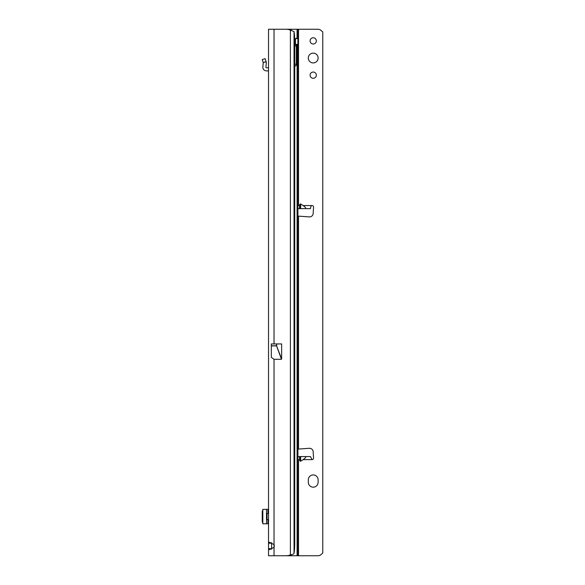 <?xml version="1.0" encoding="UTF-8"?>
<svg xmlns="http://www.w3.org/2000/svg" width="585" height="585" viewBox="0 0 585 585"><rect width="100%" height="100%" fill="white"/><g stroke="black" fill="none" stroke-linecap="round" stroke-linejoin="round"><path stroke-width="0.88" d="M271.63 549.198L271.586 543.216L268.522 543.216L269.627 542.28L274.036 544.628A3.671 3.671 0 0 1 274.036 547.282L269.634 549.637L268.522 548.686L268.522 29.25L278.533 29.25M268.522 76.394L268.522 77.271M278.635 555.75L268.522 555.75L268.522 548.686L271.586 548.686M274.036 343.929L281.641 343.929L281.641 358.934L276.588 345.896L281.465 359.292L274.036 359.292L271.323 357.333L271.323 343.929L274.036 343.929L274.036 29.25L285.911 29.25A12.241 12.241 0 0 1 290.394 30.098L294.036 31.597L294.036 553.403A12.241 1.704 90 0 0 294.738 543.509L294.738 41.491A12.241 1.704 90 0 0 294.036 31.597M271.586 543.216L271.637 542.704M274.036 359.292L274.036 555.75L285.911 555.75A12.241 12.241 0 0 0 290.394 554.902C292.405 554.573 293.619 554.075 294.036 553.403M295.089 40.899L295.089 44.862A3.364 1.982 90 0 0 295.111 44.862L297.063 44.862A3.364 1.982 90 0 0 297.092 44.862L297.911 44.387L297.911 38.595L297.092 38.127A3.364 1.982 90 0 0 297.063 38.127A3.364 1.982 90 0 0 295.198 40.372L294.738 42.61M262.833 510.135L262.234 511.253L262.234 521.886L262.833 523.005M268.522 523.794L262.833 523.794L262.833 509.345L266.504 509.345L266.504 523.794M267.908 513.506L267.908 509.345L266.504 509.345M267.908 509.345L268.522 509.345M268.522 519.626L267.052 519.626L267.052 513.506L268.522 513.506M268.522 71.494A0.614 0.614 0 0 0 267.908 70.88L266.504 70.88A3.671 3.671 0 0 1 262.855 66.822L263.25 63.048A1.221 1.221 0 0 0 263.213 62.595L266.168 61.783A4.285 4.285 0 0 1 266.292 63.37L265.897 67.143A0.614 0.614 0 0 0 266.504 67.816L267.908 67.816A3.671 3.671 0 0 1 268.522 67.867M263.213 62.595L266.109 61.6L265.144 58.639L262.234 59.582L263.199 62.544M318.108 58.025A4.899 4.899 0 0 0 313.216 53.125A4.899 4.899 0 0 0 308.317 58.025A4.899 4.899 0 0 0 313.216 62.924A4.899 4.899 0 0 0 318.108 58.025M316.339 40.884A3.122 3.122 0 0 0 313.216 37.762A3.122 3.122 0 0 0 310.094 40.884A3.122 3.122 0 0 0 313.216 44.007A3.122 3.122 0 0 0 316.339 40.884M316.339 75.165A3.122 3.122 0 0 0 313.216 72.043A3.122 3.122 0 0 0 310.094 75.165A3.122 3.122 0 0 0 313.216 78.288A3.122 3.122 0 0 0 316.339 75.165M299.754 204.414L300.661 203.931L303.118 205.569C305.721 207.412 306.372 208.435 305.063 208.626L299.381 208.626L299.754 204.414L299.754 208.626M300.661 461.272L299.754 460.783L299.381 456.571L305.063 456.571C306.372 456.768 305.721 457.784 303.118 459.634L300.661 461.272L300.661 456.571M308.317 482.281A4.899 4.899 0 0 0 313.216 487.181A4.899 4.899 0 0 0 318.108 482.281L318.108 479.839A4.899 4.899 0 0 0 313.216 474.94A4.899 4.899 0 0 0 308.317 479.839L308.317 482.281M297.911 216.084L309.282 216.911A3.671 3.671 0 0 0 313.172 213.474L313.553 207.192A1.528 1.528 0 0 0 312.024 205.569C311.374 205.489 310.869 206.344 310.496 208.136L310.445 208.626L305.063 208.626M305.063 456.571L310.445 456.571L312.024 459.634A1.528 1.528 0 0 0 313.553 458.011L313.172 451.73A3.671 3.671 0 0 0 309.282 448.285L297.911 449.119M297.911 460.424L298.518 460.351L297.911 460.49M281.67 29.25L317.867 29.25A4.899 4.899 0 0 1 321.333 30.683L322.335 31.685A0.614 0.614 0 0 0 322.766 31.868L322.766 553.132A0.614 0.614 0 0 0 322.335 553.315L321.333 554.317A4.899 4.899 0 0 1 317.867 555.75L281.67 555.75M297.911 204.706L298.518 204.845L297.911 204.779M299.381 208.626L297.911 208.626M297.911 456.571L299.381 456.571M294.738 45.016A1.221 0.717 -90 0 1 295.089 44.862L297.092 44.862L297.092 555.75M297.911 555.75L297.911 44.387L295.462 44.387L295.462 39.524M297.092 29.25L297.041 38.127M294.738 65.747A1.835 1.082 90 0 0 295.264 65.981A1.835 1.082 90 0 0 296.346 64.145L296.346 46.083A1.221 0.717 -90 0 1 297.063 44.862M297.911 459.115L297.911 460.549M297.911 29.25L297.911 38.595L297.911 29.25M295.462 38.595L297.911 38.595M295.111 44.862L295.462 44.387M290.394 554.902L290.394 30.098M276.588 343.929L276.588 345.772L271.323 345.772M276.851 343.929L276.588 345.896L271.323 345.896M267.908 523.794L267.908 519.626M312.024 205.569L303.118 205.569M298.518 448.944L298.518 216.253M303.118 459.634L312.024 459.634M297.911 459.634L299.578 459.634M298.518 555.75L298.518 460.351M298.518 204.845L298.518 29.25M299.578 205.569L297.911 205.569M291.381 29.25L291.381 30.325M291.381 554.66L291.381 555.75M294.738 64.145L296.346 64.145M294.738 46.083L296.346 46.083M288.902 555.75L288.902 555.377M288.902 29.623L288.902 29.25M299.754 456.571L299.754 460.783M300.661 208.626L300.661 203.931"/></g></svg>
